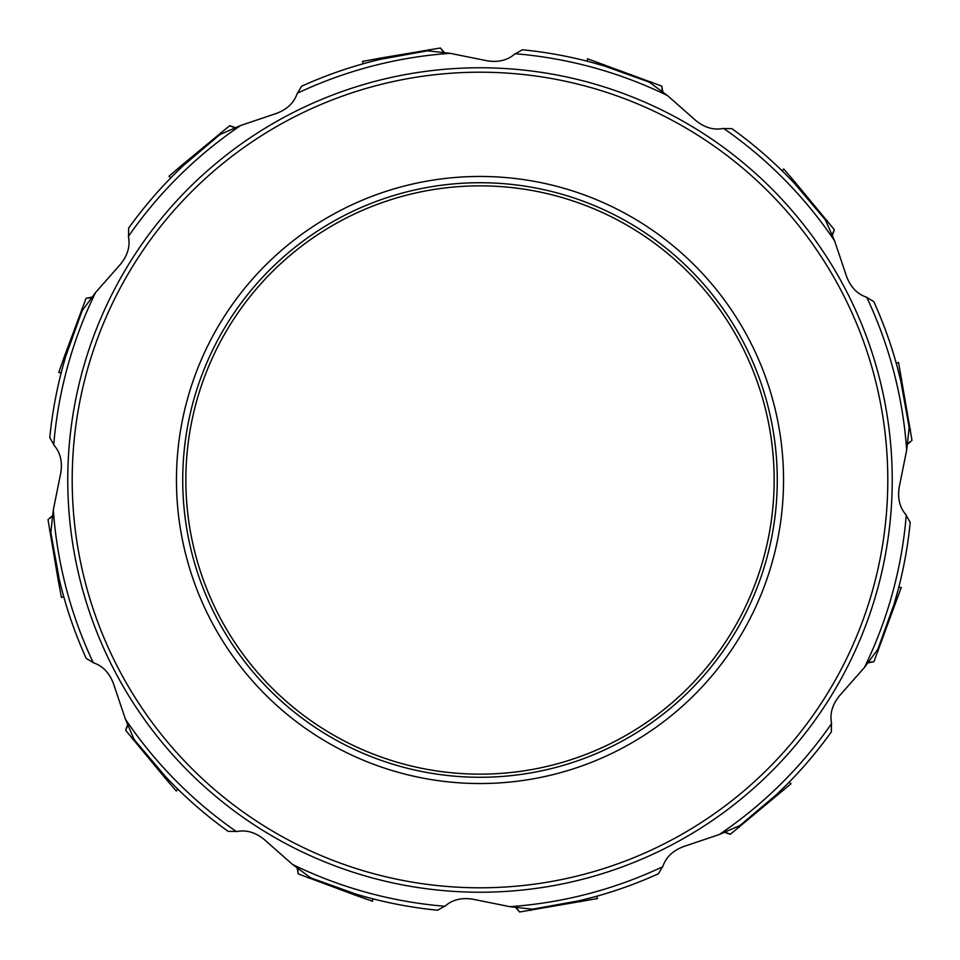 <?xml version="1.0" encoding="UTF-8"?>
<svg xmlns="http://www.w3.org/2000/svg" width="960" height="960" viewBox="0 0 960 960"><rect width="100%" height="100%" fill="white"/><g stroke="black" fill="none" stroke-linecap="round" stroke-linejoin="round"><path stroke-width="1.44" d="M133.644 738.48L125.436 719.22L113.424 683.544C109.38 673.008 102.96 666.18 94.14 663.048L86.232 658.416A432.3 432.3 0 0 1 50.856 532.116L53.328 509.88L60.768 472.98C62.532 461.856 60.384 452.724 54.312 445.596L49.776 437.628A432.3 432.3 0 0 1 82.284 310.56L95.544 292.548L120.444 264.3C127.536 255.54 130.236 246.564 128.544 237.36L128.604 228.192A432.3 432.3 0 0 1 220.296 134.4L240.78 125.436L276.456 113.424C286.98 109.392 293.808 102.96 296.952 94.14L301.584 86.232A432.3 432.3 0 0 1 427.884 50.856L450.12 53.328L487.02 60.768C498.156 62.532 507.288 60.384 514.404 54.312L522.372 49.776A432.3 432.3 0 0 1 649.44 82.284L667.452 95.544L695.7 120.444C704.448 127.536 713.436 130.248 722.64 128.544L731.808 128.604A432.3 432.3 0 0 1 825.6 220.296L834.564 240.78L846.576 276.456C850.608 286.98 857.028 293.808 865.86 296.952L873.768 301.584A432.3 432.3 0 0 1 909.144 427.884L906.672 450.12L899.232 487.02C897.468 498.144 899.616 507.276 905.688 514.404L910.224 522.372A432.3 432.3 0 0 1 877.716 649.44L864.456 667.452L839.556 695.7C832.452 704.46 829.752 713.436 831.456 722.64L831.396 731.808A432.3 432.3 0 0 1 739.704 825.6L719.22 834.564L683.544 846.576C673.008 850.62 666.18 857.04 663.048 865.86L658.416 873.768A432.3 432.3 0 0 1 532.116 909.144L509.88 906.672L472.98 899.232C461.856 897.468 452.724 899.616 445.596 905.688L437.628 910.224A432.3 432.3 0 0 1 310.56 877.716L292.548 864.456L264.3 839.556C255.54 832.452 246.552 829.752 237.36 831.456L228.192 831.396A432.3 432.3 0 0 1 134.4 739.704L133.644 738.48M52.176 516.48L48 519.588L52.272 515.88M91.248 297.672L86.088 298.284L91.632 297.204M234.492 127.728L229.716 125.664L235.056 127.512M443.52 52.176L440.412 48L444.12 52.272M662.328 91.248L661.716 86.088L662.796 91.632M832.272 234.492L834.336 229.716L832.488 235.056M907.824 443.52L912 440.412L907.728 444.12M868.752 662.328L873.912 661.716L868.368 662.796M725.508 832.272L730.284 834.336L724.944 832.488M516.48 907.824L519.588 912L515.88 907.728M297.672 868.752L298.284 873.912L297.204 868.368M127.728 725.508L125.664 730.284L127.512 724.944M63.708 596.568L61.44 597.504L58.188 580.116L59.316 579.528L51.024 533.628M51.012 533.472L50.82 531.9M63.144 594.54A432.3 432.3 0 0 0 76.164 634.284A432.3 432.3 0 0 1 63.144 594.54M177.768 789.096L176.268 791.052L164.76 777.612L165.444 776.544L135.336 740.952M135.228 740.796L134.28 739.524M176.268 787.62A432.3 432.3 0 0 0 207.408 815.532A432.3 432.3 0 0 1 176.268 787.62M372.804 898.8L372.48 901.236L355.8 895.356L355.86 894.096L311.988 878.316M311.808 878.244L310.356 877.62M594.54 896.856A432.3 432.3 0 0 0 634.284 883.836A432.3 432.3 0 0 1 594.54 896.856L579.528 900.684L533.628 908.976M533.472 908.988L531.9 909.18M787.62 783.732A432.3 432.3 0 0 0 815.532 752.592A432.3 432.3 0 0 1 787.62 783.732L776.544 794.556L740.952 824.664M740.796 824.772L739.524 825.72M898.272 589.224L894.096 604.14L878.316 648.012M878.244 648.192L877.716 649.44A432.3 432.3 0 0 0 910.224 522.372M896.856 365.46A432.3 432.3 0 0 0 883.836 325.716A432.3 432.3 0 0 1 896.856 365.46L900.684 380.472L908.976 426.372M908.988 426.528L909.18 428.1M782.232 170.904L783.732 168.948L795.24 182.388L794.556 183.456L824.664 219.048M824.772 219.204L825.72 220.476M783.732 172.38A432.3 432.3 0 0 0 752.592 144.468A432.3 432.3 0 0 1 783.732 172.38M589.224 61.728L604.14 65.904L648.012 81.684M648.192 81.756L649.644 82.38M363.432 63.708L362.496 61.44L379.884 58.188L380.472 59.316L426.372 51.024M426.528 51.012L427.884 50.856A432.3 432.3 0 0 0 301.584 86.232M170.904 177.768L168.948 176.268L182.388 164.76L183.456 165.444L219.048 135.336M219.204 135.228L220.476 134.28M61.2 372.804L58.764 372.48L64.644 355.8L65.904 355.86L81.684 311.988M81.756 311.808L82.38 310.356M770.004 414.648A297.276 297.276 0 0 1 391.596 763.824A297.276 297.276 0 0 1 278.4 261.528A297.276 297.276 0 0 1 770.004 414.648M766.944 415.332A294.144 294.144 0 0 0 280.524 263.832A294.144 294.144 0 0 0 392.532 760.836A294.144 294.144 0 0 0 766.944 415.332M58.188 580.116L48 519.588M49.548 530.88L50.808 530.76M64.644 355.8L86.088 298.284M81.78 308.832L82.932 309.36M182.388 164.76L229.716 125.664M220.716 132.648L221.448 133.68M379.884 58.188L440.412 48M429.12 49.548L429.24 50.808M587.196 61.2L587.52 58.764L661.716 86.088M604.2 64.644L604.14 65.904M651.168 81.78L650.64 82.932M795.24 182.388L834.336 229.716M827.352 220.716L826.32 221.448M896.292 363.432L898.56 362.496L912 440.412M901.812 379.884L900.684 380.472M910.452 429.12L909.192 429.24M898.8 587.196L901.236 587.52L873.912 661.716M895.356 604.2L894.096 604.14M878.22 651.168L877.068 650.64M789.096 782.232L791.052 783.732L730.284 834.336M777.612 795.24L776.544 794.556M739.284 827.352L738.552 826.32M596.568 896.292L597.504 898.56L519.588 912M580.116 901.812L579.528 900.684M530.88 910.452L530.76 909.192M355.8 895.356L298.284 873.912M308.832 878.22L309.36 877.068M164.76 777.612L125.664 730.284M132.648 739.284L133.68 738.552M86.232 658.416A432.3 432.3 0 0 1 50.856 532.116M53.328 509.88A427.716 427.716 0 0 0 93.3 662.772M228.192 831.396A432.3 432.3 0 0 1 134.4 739.704M125.436 719.22A427.716 427.716 0 0 0 236.484 831.636M437.628 910.224A432.3 432.3 0 0 1 310.56 877.716M292.548 864.456A427.716 427.716 0 0 0 444.936 906.276M658.416 873.768A432.3 432.3 0 0 1 532.116 909.144M509.88 906.672A427.716 427.716 0 0 0 662.772 866.7M831.396 731.808A432.3 432.3 0 0 1 739.704 825.6M719.22 834.564A427.716 427.716 0 0 0 831.636 723.516M864.456 667.452A427.716 427.716 0 0 0 906.276 515.064M873.768 301.584A432.3 432.3 0 0 1 909.144 427.884M906.672 450.12A427.716 427.716 0 0 0 866.7 297.228M731.808 128.604A432.3 432.3 0 0 1 825.6 220.296M834.564 240.78A427.716 427.716 0 0 0 723.516 128.364M522.372 49.776A432.3 432.3 0 0 1 649.44 82.284M667.452 95.544A427.716 427.716 0 0 0 515.064 53.724M450.12 53.328A427.716 427.716 0 0 0 297.228 93.3M128.604 228.192A432.3 432.3 0 0 1 220.296 134.4M240.78 125.436A427.716 427.716 0 0 0 128.364 236.484M49.776 437.628A432.3 432.3 0 0 1 82.284 310.56M95.544 292.548A427.716 427.716 0 0 0 53.724 444.936M68.772 508.8A412.236 412.236 0 0 1 420.108 72.144A412.236 412.236 0 0 1 882.144 389.376A412.236 412.236 0 0 1 539.892 887.856A412.236 412.236 0 0 1 68.772 508.8M877.824 390.348A407.808 407.808 0 0 0 203.448 180.3A407.808 407.808 0 0 0 358.728 869.352A407.808 407.808 0 0 0 877.824 390.348M776.112 413.268A303.528 303.528 0 0 1 389.736 769.8A303.528 303.528 0 0 1 274.152 256.932A303.528 303.528 0 0 1 776.112 413.268"/></g></svg>
